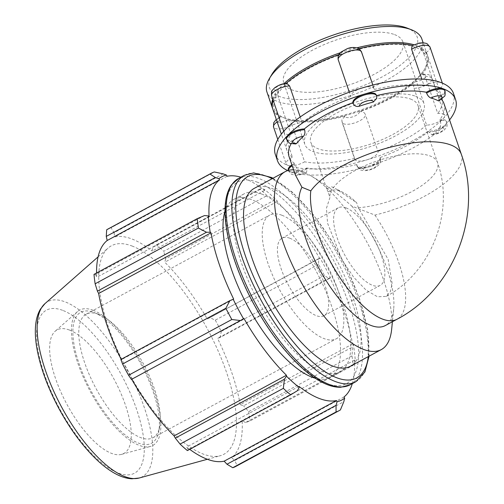 <?xml version="1.0" encoding="UTF-8"?>
<svg xmlns="http://www.w3.org/2000/svg" width="504" height="504" viewBox="0 0 504 504"><rect width="100%" height="100%" fill="white"/><g stroke="black" fill="none" stroke-linecap="round" stroke-linejoin="round"><path stroke-width="0.38" stroke-dasharray="2.52 1.89" d="M433.207 134.089L431.821 134.681L429.005 132.124A12.279 4.555 161.1 0 0 441.599 128.495A12.279 4.555 161.1 0 0 446.985 122.283A12.279 4.555 161.1 0 0 440.181 120.506C441.006 123.26 440.924 125.458 439.923 127.103A7.371 2.734 -18.9 0 1 443.01 130.158A7.371 2.734 -18.9 0 1 433.207 134.089A81.868 30.385 161.1 0 0 439.923 127.103M440.181 120.506L439.897 119.681A12.279 4.555 -18.9 0 1 446.701 121.458A12.279 4.555 -18.9 0 1 445.366 124.734A12.279 4.555 -18.9 0 1 428.721 131.298L429.005 132.124M438.971 100.913L438.77 97.675A12.279 4.555 161.1 0 0 445.045 90.997M444.767 90.172A12.279 4.555 -18.9 0 1 438.486 96.85L438.77 97.675M376.765 98.299L376.564 96.491A12.279 4.555 161.1 0 0 376.482 95.672M376.198 94.847A12.279 4.555 -18.9 0 1 376.28 95.665L376.564 96.491M288.458 170.377A12.279 4.555 161.1 0 0 288.546 170.887A12.279 4.555 161.1 0 0 307.005 168.802L306.608 172.362L305.575 172.456A7.371 2.734 -18.9 0 1 295.646 174.46A7.371 2.734 -18.9 0 1 298.255 169.697C296.951 168.746 295.804 166.912 294.827 164.203A12.279 4.555 161.1 0 0 292.175 165.734M291.892 164.909A12.279 4.555 -18.9 0 1 294.544 163.378L294.827 164.203M307.005 168.802L306.722 167.977A12.279 4.555 -18.9 0 1 289.888 171.473A12.279 4.555 -18.9 0 1 288.263 170.062M428.721 131.298A81.868 30.385 -18.9 0 1 380.104 157.544L380.388 158.369C381.011 161.097 379.959 163.082 377.219 164.31A7.371 2.734 -18.9 0 1 370.383 169.363A7.371 2.734 -18.9 0 1 363.182 168.525C360.259 169.004 358.205 167.958 357.034 165.388A12.279 4.555 161.1 0 0 357.115 166.207A12.279 4.555 161.1 0 0 370.056 166.591A12.279 4.555 161.1 0 0 380.388 158.369L380.476 158.659C380.558 161.771 380.287 163.435 379.663 163.649C378.069 166.099 375.266 168.034 371.253 169.445C367.227 170.818 363.794 171.02 360.959 170.043C360.335 170.358 359.05 169.079 357.115 166.207L356.832 165.381A12.279 4.555 -18.9 0 1 356.75 164.562L357.034 165.388M380.104 157.544A12.279 4.555 -18.9 0 1 368.739 166.099A12.279 4.555 -18.9 0 1 356.832 165.381M361.488 51.868A12.279 4.555 -18.9 0 1 361.563 52.687C360.391 50.123 358.338 49.071 355.414 49.55A7.371 2.734 161.1 0 0 348.214 48.718A7.371 2.734 161.1 0 0 341.378 53.77C338.644 54.999 337.586 56.977 338.216 59.711M341.378 53.77A81.868 30.385 161.1 0 0 338.808 54.653M286.014 83.437A81.868 30.385 161.1 0 0 285.396 83.992A7.371 2.734 161.1 0 0 275.587 87.923A7.371 2.734 161.1 0 0 278.674 90.972A81.868 30.385 161.1 0 0 273.174 100.334M272.866 109.343A81.868 30.385 161.1 0 0 280.3 117.262A7.371 2.734 161.1 0 0 277.698 122.025A7.371 2.734 161.1 0 0 287.62 120.021A81.868 30.385 161.1 0 0 345.234 116.096A7.371 2.734 161.1 0 0 352.435 116.928A7.371 2.734 161.1 0 0 359.27 111.875A81.868 30.385 161.1 0 0 415.252 81.654A7.371 2.734 161.1 0 0 425.061 77.723A7.371 2.734 161.1 0 0 421.968 74.674A81.868 30.385 161.1 0 0 427.783 56.303A81.868 30.385 161.1 0 0 420.342 48.384A7.371 2.734 161.1 0 0 422.951 43.615A7.371 2.734 161.1 0 0 413.028 45.618A81.868 30.385 161.1 0 0 412.429 45.467M358.905 48.661A81.868 30.385 161.1 0 0 355.414 49.55M359.944 48.957A80.464 29.862 -18.9 0 1 415.813 47.47A80.464 29.862 -18.9 0 1 423.971 70.22A80.464 29.862 -18.9 0 1 359.995 111.075A80.464 29.862 -18.9 0 1 284.407 118.005A80.464 29.862 -18.9 0 1 286.108 84.332A80.464 29.862 -18.9 0 1 359.944 48.957M286.612 139.595A12.279 4.555 161.1 0 0 293.416 141.372L295.709 143.974M293.416 141.372L293.133 140.547A12.279 4.555 -18.9 0 1 286.329 138.77M286.776 83.393L285.396 83.992M278.674 90.972C277.673 92.616 277.591 94.815 278.422 97.568A12.279 4.555 -18.9 0 1 271.618 95.792M277.175 121.93A12.279 4.555 -18.9 0 1 279.833 120.399L279.625 117.161L280.3 117.262M287.62 120.021C289.441 120.695 290.909 122.352 292.005 124.998A12.279 4.555 -18.9 0 1 273.552 127.084M359.27 111.875C362.181 111.157 364.222 112.052 365.387 114.566A12.279 4.555 -18.9 0 1 355.055 122.787A12.279 4.555 -18.9 0 1 342.115 122.403A12.279 4.555 -18.9 0 1 342.04 121.584L341.838 119.776L345.234 116.096M421.968 74.674L422.887 74.107L425.181 76.703A12.279 4.555 -18.9 0 1 431.985 78.479A12.279 4.555 -18.9 0 1 426.604 84.691A12.279 4.555 -18.9 0 1 414.011 88.32C413.305 85.554 413.721 83.336 415.252 81.654M430.051 47.193A12.279 4.555 -18.9 0 1 423.769 53.871C422.793 51.162 421.646 49.329 420.342 48.384M413.028 45.618L411.989 45.713M361.563 52.687L374.163 89.498A12.279 4.555 161.1 0 0 374.088 88.679A12.279 4.555 161.1 0 0 362.181 87.961A12.279 4.555 161.1 0 0 350.816 96.516L349.335 92.2M300.214 116.972L302.198 122.762A12.279 4.555 161.1 0 0 285.554 129.326A12.279 4.555 161.1 0 0 284.218 132.602A12.279 4.555 161.1 0 0 291.022 134.379L278.422 97.568M279.833 120.399L292.433 157.21A12.279 4.555 161.1 0 0 286.152 163.888A12.279 4.555 161.1 0 0 287.778 165.306A12.279 4.555 161.1 0 0 304.611 161.809L292.005 124.998M298.255 169.697A81.868 30.385 161.1 0 0 305.575 172.456M342.04 121.584L354.64 158.395A12.279 4.555 161.1 0 0 354.721 159.214A12.279 4.555 161.1 0 0 366.629 159.925A12.279 4.555 161.1 0 0 377.994 151.37L365.387 114.566M363.182 168.525A81.868 30.385 161.1 0 0 377.219 164.31M414.011 88.32L426.611 125.131A12.279 4.555 161.1 0 0 443.255 118.566A12.279 4.555 161.1 0 0 444.585 115.29A12.279 4.555 161.1 0 0 437.787 113.513L425.181 76.703M374.163 89.498A81.868 30.385 -18.9 0 1 424.198 86.083L421.804 79.096M423.769 53.871L436.376 90.682A81.868 30.385 -18.9 0 1 441.863 97.423A81.868 30.385 -18.9 0 1 437.787 113.513M426.611 125.131A81.868 30.385 -18.9 0 1 377.994 151.37M354.64 158.395A81.868 30.385 -18.9 0 1 304.611 161.809M292.433 157.21A81.868 30.385 -18.9 0 1 286.946 150.463A81.868 30.385 -18.9 0 1 291.022 134.379M436.376 90.682A12.279 4.555 161.1 0 0 442.651 83.998A12.279 4.555 161.1 0 0 441.031 82.58A12.279 4.555 161.1 0 0 424.198 86.083M453.48 93.448A94.153 34.946 -18.9 0 1 443.255 118.566A94.153 34.946 -18.9 0 1 366.629 159.925A94.153 34.946 -18.9 0 1 287.778 165.306A94.153 34.946 -18.9 0 1 275.329 154.445M293.574 169.823A101.115 38.455 -118.4 0 1 296.749 170.144L295.262 174.749M294.544 163.378A81.868 30.385 -18.9 0 1 289.057 156.631M291.161 143.665A81.868 30.385 -18.9 0 1 293.133 140.547M356.75 164.562A81.868 30.385 -18.9 0 1 306.722 167.977M438.486 96.85A81.868 30.385 -18.9 0 1 441.46 99.408M443.974 103.597A81.868 30.385 -18.9 0 1 439.897 119.681M461.343 154.331A81.868 30.385 161.1 0 1 374.963 215.095L351.786 206.079C337.138 193.001 322.976 182.606 309.317 174.888A101.115 38.455 -118.4 0 1 391.658 329.257M296.749 170.144L309.317 174.888M449.562 119.921A94.153 34.946 -18.9 0 1 445.366 124.734A94.153 34.946 -18.9 0 1 368.739 166.099A94.153 34.946 -18.9 0 1 289.888 171.473A94.153 34.946 -18.9 0 1 287.74 170.585M351.786 206.079A81.868 31.135 -118.4 0 1 393.674 309.109A81.868 31.135 -118.4 0 1 385.239 325.603M343.501 192.704A62.975 23.953 -118.4 0 0 328.129 191.948L329.912 197.574L326.447 208.278L327.581 223.253L342.235 260.322L353.776 277.37L366.093 290.115L377.458 296.774L386.272 296.402L390.417 291.564L392.131 283.437L388.156 259.415L358.35 207.711L356.643 202.715A62.975 23.953 -118.4 0 0 343.501 192.704L335.349 188.452L356.643 202.715M345.99 207.862A44.087 16.764 -118.4 0 1 377.981 246.746A44.087 16.764 -118.4 0 1 380.192 285.384A44.087 16.764 -118.4 0 1 372.513 285.321A44.087 16.764 -118.4 0 1 340.515 246.431A44.087 16.764 -118.4 0 1 338.31 207.799A44.087 16.764 -118.4 0 1 345.99 207.862M254.318 188.326A101.115 38.455 -118.4 0 1 271.933 188.477A101.115 38.455 -118.4 0 1 345.316 277.666A101.115 38.455 -118.4 0 1 350.381 366.282M354.633 363.642L353.109 365.299A134.814 51.276 61.6 0 0 351.987 355.874L352.655 346.947L353.323 344.572A126.731 48.195 -118.4 0 1 355.263 360.914L354.633 363.642L245.549 422.522L249.839 421.042L353.109 365.299M353.323 344.572L352.567 343.974A125.383 47.685 61.6 0 0 329.887 277.729L330.404 277.616L329.244 278.567L324.526 275.663A134.814 51.276 61.6 0 0 318.566 264.411L318.679 258.64L320.059 258.098A126.731 48.195 -118.4 0 1 330.404 277.616M320.059 258.098L319.656 258.42A125.383 47.685 61.6 0 0 277.106 201.575L277.055 200.636L274.762 199.956L267.051 195.577A134.814 51.276 61.6 0 0 259.73 189.088L261.803 188.458L264.367 189.384A126.731 48.195 -118.4 0 1 277.055 200.636M264.367 189.384L264.556 190.436A125.383 47.685 61.6 0 0 240.887 177.194M352.315 383.62A125.383 47.685 61.6 0 0 354.482 360.139L355.263 360.914M225.017 211.208A101.115 38.455 -118.4 0 1 233.749 199.433A101.115 38.455 -118.4 0 1 251.364 199.584A101.115 38.455 -118.4 0 1 324.74 288.773A101.115 38.455 -118.4 0 1 329.805 377.389A101.115 38.455 -118.4 0 1 315.17 378.227M352.567 343.974L240.219 404.618L243.571 405.833L352.655 346.947M351.987 355.874L248.724 411.617L243.571 405.833M344.011 396.976L231.664 457.619L234.738 460.549L343.822 401.663M340.427 409.897L237.157 465.639L234.738 460.549M298.998 386.385L186.65 447.029L188.276 449.612L297.36 390.732M187.381 450.582L188.276 449.612M243.898 318.402L131.399 379.436M264.556 190.436L152.208 251.08L152.718 247.344L261.803 188.458M259.73 189.088L156.467 244.831L152.718 247.344M319.656 258.42L207.308 319.063L318.679 258.64M318.566 264.411L215.296 320.153L209.595 317.52M98.475 314.269A70.22 26.706 61.6 0 0 86.241 314.168A70.22 26.706 61.6 0 0 89.756 375.707A70.22 26.706 61.6 0 0 140.717 437.642A70.22 26.706 61.6 0 0 152.945 437.743A70.22 26.706 61.6 0 0 159.661 427.064A70.22 26.706 61.6 0 0 143.092 363.271A70.22 26.706 61.6 0 0 98.853 314.414A70.22 26.706 61.6 0 0 98.475 314.269M93.775 312.417A74.428 28.306 -118.4 0 1 94.179 312.575A74.428 28.306 -118.4 0 1 141.076 364.361A74.428 28.306 -118.4 0 1 158.634 431.978A74.428 28.306 -118.4 0 1 91.445 391.608A74.428 28.306 -118.4 0 1 93.775 312.417M93.026 310.218A76.936 29.257 -118.4 0 1 150.16 381.106A76.936 29.257 -118.4 0 1 150.318 446.462A76.936 29.257 -118.4 0 1 139.306 445.391A76.936 29.257 -118.4 0 1 84.836 380.551A76.936 29.257 -118.4 0 1 77.509 311.579A76.936 29.257 -118.4 0 1 93.026 310.218M281.912 215.246A70.22 26.706 -118.4 0 1 332.873 277.187A70.22 26.706 -118.4 0 1 336.389 338.726A70.22 26.706 -118.4 0 1 324.154 338.625A70.22 26.706 -118.4 0 1 273.193 276.683A70.22 26.706 -118.4 0 1 269.678 215.145A70.22 26.706 -118.4 0 1 281.912 215.246M223.108 173.855L114.024 232.735L111.075 227.701L214.345 171.958M227.065 176.287L114.717 236.93A125.383 47.685 -118.4 0 1 131.714 238.909A125.383 47.685 -118.4 0 1 152.208 251.08M114.024 232.735L114.717 236.93M131.966 245.983A118.453 45.051 -118.4 0 1 219.939 355.125A118.453 45.051 -118.4 0 1 220.185 455.748A118.453 45.051 -118.4 0 1 127.953 371.442A118.453 45.051 -118.4 0 1 108.083 248.075A118.453 45.051 -118.4 0 1 131.966 245.983M156.467 244.831A134.814 51.276 -118.4 0 1 163.781 251.326L267.051 195.577M274.762 199.956L165.677 258.836L163.781 251.326M165.677 258.836L164.758 262.219A125.383 47.685 -118.4 0 1 207.308 319.063M215.296 320.153A134.814 51.276 -118.4 0 1 221.262 331.411L324.526 275.663M329.244 278.567L220.16 337.453L221.262 331.411M220.16 337.453L217.539 338.373A125.383 47.685 -118.4 0 1 240.219 404.618M248.724 411.617A134.814 51.276 -118.4 0 1 249.839 421.042M245.549 422.522L242.134 420.783A125.383 47.685 -118.4 0 1 231.664 457.619M237.157 465.639A134.814 51.276 -118.4 0 1 235.96 466.345M189.693 449.335A125.383 47.685 -118.4 0 1 186.65 447.029M120.84 359.503L121.319 359.736A125.383 47.685 -118.4 0 1 121.13 359.346M204.529 215.548L95.451 274.434L94.009 274.371M95.451 274.434L96.724 277.326A125.383 47.685 -118.4 0 1 96.579 272.985M107.888 229.074A134.814 51.276 -118.4 0 1 111.075 227.701M209.072 216.682L96.724 277.326M233.667 299.093L121.319 359.736M354.482 360.139L242.134 420.783M329.887 277.729L217.539 338.373M277.106 201.575L164.758 262.219M261.652 194.027A101.115 38.455 -118.4 0 1 335.028 283.223A101.115 38.455 -118.4 0 1 340.093 371.832A101.115 38.455 -118.4 0 1 258.224 301.127A101.115 38.455 -118.4 0 1 244.031 193.882A101.115 38.455 -118.4 0 1 261.652 194.027M69.332 330A70.22 26.706 -118.4 0 1 121.477 394.695A70.22 26.706 -118.4 0 1 121.622 454.35A70.22 26.706 -118.4 0 1 111.567 453.373A70.22 26.706 -118.4 0 1 61.86 394.197A70.22 26.706 -118.4 0 1 55.169 331.241A70.22 26.706 -118.4 0 1 69.332 330M289.775 238.209A44.087 16.764 -118.4 0 1 321.766 277.093A44.087 16.764 -118.4 0 1 323.978 315.731A44.087 16.764 -118.4 0 1 316.291 315.661A44.087 16.764 -118.4 0 1 284.3 276.778A44.087 16.764 -118.4 0 1 282.095 238.14A44.087 16.764 -118.4 0 1 289.775 238.209M328.129 191.948L326.731 188.88L331.178 186.53L335.349 188.452M421.88 39.06A81.868 30.385 -18.9 0 1 354.262 94.324A81.868 30.385 -18.9 0 1 266.962 92.1M271.807 74.485A78.095 28.98 161.1 0 0 352.674 89.68A78.095 28.98 161.1 0 0 407.257 28.111M413.904 44.743A81.868 30.385 -18.9 0 1 416.531 45.618A81.868 30.385 -18.9 0 1 427.361 55.068A81.868 30.385 -18.9 0 1 424.834 68.771A81.868 30.385 -18.9 0 1 359.743 110.332A81.868 30.385 -18.9 0 1 282.832 117.388A81.868 30.385 -18.9 0 1 272.67 108.719M272.752 99.099A81.868 30.385 -18.9 0 1 283.903 83.733M340.238 52.781A81.868 30.385 -18.9 0 1 356.964 47.804M394.538 34.593A62.975 23.373 -18.9 0 1 402.866 41.857A62.975 23.373 -18.9 0 1 363.164 79.607A62.975 23.373 -18.9 0 1 292.03 89.926A62.975 23.373 -18.9 0 1 283.702 82.656A62.975 23.373 -18.9 0 1 323.404 44.906A62.975 23.373 -18.9 0 1 394.538 34.593M415.655 96.277A62.975 23.373 -18.9 0 1 423.984 103.547A62.975 23.373 -18.9 0 1 384.287 141.296A62.975 23.373 -18.9 0 1 313.148 151.609A62.975 23.373 -18.9 0 1 304.819 144.346A62.975 23.373 -18.9 0 1 344.522 106.596A62.975 23.373 -18.9 0 1 415.655 96.277M410.533 99.042A56.681 21.036 -18.9 0 1 418.03 105.588A56.681 21.036 -18.9 0 1 382.297 139.564A56.681 21.036 -18.9 0 1 318.276 148.844A56.681 21.036 -18.9 0 1 310.779 142.304A56.681 21.036 -18.9 0 1 346.513 108.328A56.681 21.036 -18.9 0 1 410.533 99.042M302.198 122.762A81.868 30.385 -18.9 0 1 350.816 96.516M374.963 215.095A81.868 31.135 -118.4 0 1 396.925 319.29M358.35 207.711A56.681 21.036 161.1 0 0 414.527 190.121A56.681 21.036 161.1 0 0 437.51 162.49A56.681 21.036 161.1 0 0 379.991 159.982A56.681 21.036 161.1 0 0 329.843 196.951M257.626 182.284A114.484 43.539 61.6 0 0 235.148 261.374A114.484 43.539 61.6 0 0 326.498 383.431A114.484 43.539 61.6 0 0 348.976 304.34A114.484 43.539 61.6 0 0 257.626 182.284M238.631 178.41A117.293 44.61 -118.4 0 1 259.069 178.58A117.293 44.61 -118.4 0 1 352.661 303.635A117.293 44.61 -118.4 0 1 350.06 384.836M355.774 381.755A117.293 44.61 61.6 0 0 358.376 300.548A117.293 44.61 61.6 0 0 264.783 175.499A117.293 44.61 61.6 0 0 244.346 175.329M272.286 178.63A114.484 43.539 -118.4 0 1 359.264 298.79A114.484 43.539 -118.4 0 1 368.348 356.586M62.59 310.319A92.616 35.223 61.6 0 0 44.402 374.308A92.616 35.223 61.6 0 0 118.308 473.054A92.616 35.223 61.6 0 0 136.496 409.065A92.616 35.223 61.6 0 0 62.59 310.319M44.988 303.603A99.483 37.838 -118.4 0 1 65.054 301.846A99.483 37.838 -118.4 0 1 144.434 407.912A99.483 37.838 -118.4 0 1 139.142 478.025M431.821 134.681C435.859 134.625 439.992 133.081 444.207 130.057C446.764 126.926 447.42 128.01 446.985 122.283L446.701 121.458M288.382 170.396L291.262 174.176L295.59 175.329L299.502 174.989L306.608 172.362M279.625 117.161L276.286 119.341M341.838 119.776L342.115 122.403L354.721 159.214M422.887 74.107L428.161 74.649C428.784 74.34 430.063 75.619 431.985 78.479L444.585 115.29M372.834 85.018L374.088 88.679M283.758 131.261L284.218 132.602M277.786 139.451L286.152 163.888M441.863 97.423L427.783 56.303M286.946 150.463L281.358 134.14M442.348 83.11L442.651 83.998M329.918 197.53L329.692 198.255M386.272 296.402C431.852 271.82 455.017 211.239 437.51 162.49L418.03 105.588M393.674 309.109L392.414 321.728M159.661 427.064L158.634 431.978M98.853 314.414L94.179 312.575M86.241 314.168L269.678 215.145M152.945 437.743L336.389 338.726M273.004 178.24L292.572 192.345L312.209 213.236L330.92 239.488L347.18 268.934L359.636 299.111L367.712 330.214L369.067 356.196M207.346 459.283L220.185 455.748M98.085 256.87L108.083 248.075M323.978 315.731L380.192 285.384M338.31 207.799L282.095 238.14M244.031 193.882L233.749 199.433M340.093 371.832L329.805 377.389M121.622 454.35L150.318 446.462M77.509 311.579L55.169 331.241M427.361 55.068L423.139 42.752M326.724 188.88L310.779 142.304M423.971 70.22L424.834 68.771M284.407 118.005L282.832 117.388M402.866 41.857L423.984 103.547M304.819 144.346L283.702 82.656"/><path stroke-width="0.76" d="M438.297 100.813L438.971 100.913L444.364 96.384C445.051 96.245 445.278 94.45 445.045 90.997A12.279 4.555 161.1 0 0 426.592 93.076C427.694 95.722 429.156 97.379 430.977 98.053A7.371 2.734 -18.9 0 1 440.906 96.05A7.371 2.734 -18.9 0 1 438.297 100.813A81.868 30.385 161.1 0 0 430.977 98.053M426.592 93.076L426.308 92.251A12.279 4.555 -18.9 0 1 443.142 88.754A12.279 4.555 -18.9 0 1 444.767 90.172L445.045 90.997M373.37 101.984L376.765 98.299L376.482 95.672A12.279 4.555 161.1 0 0 363.541 95.287A12.279 4.555 161.1 0 0 353.209 103.515C354.381 106.023 356.423 106.924 359.333 106.205A7.371 2.734 -18.9 0 1 366.169 101.153A7.371 2.734 -18.9 0 1 373.37 101.984A81.868 30.385 161.1 0 0 359.333 106.205M353.209 103.515L352.926 102.69A12.279 4.555 -18.9 0 1 364.291 94.135A12.279 4.555 -18.9 0 1 376.198 94.847L376.482 95.672M288.382 170.396L288.263 170.062A12.279 4.555 -18.9 0 1 291.892 164.909M361.488 51.868C359.572 49.02 358.306 47.741 357.683 48.044C354.142 47.13 350.702 47.326 347.357 48.623L341.032 52.044C338.348 55.188 337.982 54.287 338.127 59.422L338.216 59.711A12.279 4.555 -18.9 0 1 348.548 51.484A12.279 4.555 -18.9 0 1 361.488 51.868L372.834 85.018M338.808 54.653A81.868 30.385 161.1 0 0 286.014 83.437M412.429 45.467A81.868 30.385 161.1 0 0 358.905 48.661M273.174 100.334A81.868 30.385 161.1 0 0 272.866 109.343L281.358 134.14M303.345 136.42C304.882 134.738 305.292 132.52 304.592 129.755A12.279 4.555 161.1 0 0 291.992 133.384A12.279 4.555 161.1 0 0 286.612 139.595C288.553 142.468 289.832 143.747 290.455 143.432L295.709 143.974L296.629 143.407A7.371 2.734 -18.9 0 1 293.542 140.351A7.371 2.734 -18.9 0 1 303.345 136.42A81.868 30.385 161.1 0 0 296.629 143.407M286.612 139.595L286.329 138.77A12.279 4.555 -18.9 0 1 287.664 135.494A12.279 4.555 -18.9 0 1 304.309 128.93L304.592 129.755M289.592 85.951L286.776 83.393C282.738 83.456 278.611 84.993 274.39 88.024C271.832 91.148 271.183 90.065 271.618 95.792A12.279 4.555 -18.9 0 1 276.998 89.58A12.279 4.555 -18.9 0 1 289.592 85.951L300.214 116.972M430.051 47.193L427.342 43.905L426.214 43.357L423.076 42.752L419.038 43.105L411.989 45.713L411.592 49.279A12.279 4.555 -18.9 0 1 430.051 47.193L442.348 83.11M349.335 92.2L338.216 59.711M421.804 79.096L411.592 49.279M287.74 170.585A94.153 34.946 -18.9 0 1 277.439 160.612L275.329 154.445A94.153 34.946 -18.9 0 1 285.554 129.326A94.153 34.946 -18.9 0 1 362.181 87.961A94.153 34.946 -18.9 0 1 441.031 82.58A94.153 34.946 -18.9 0 1 453.48 93.448L455.591 99.616A94.153 34.946 -18.9 0 1 449.562 119.921M291.161 143.665A81.868 30.385 -18.9 0 0 289.057 156.631L295.262 174.749L301.959 187.274L310.798 190.871A81.868 30.385 161.1 0 1 380.029 150.148A81.868 30.385 161.1 0 1 453.909 146.412A81.868 30.385 161.1 0 1 461.343 154.331C483.109 214.906 454.016 289.579 396.925 319.29A81.868 31.135 -118.4 0 1 341 279.235A81.868 31.135 -118.4 0 1 310.798 190.871M376.463 95.621A81.868 30.385 -18.9 0 1 426.308 92.251M304.309 128.93A81.868 30.385 -18.9 0 1 352.926 102.69M441.46 99.408A81.868 30.385 -18.9 0 1 443.974 103.597L461.343 154.331M277.439 160.612A94.153 34.946 -18.9 0 1 287.664 135.494A94.153 34.946 -18.9 0 1 364.291 94.135A94.153 34.946 -18.9 0 1 443.142 88.754A94.153 34.946 -18.9 0 1 455.591 99.616M396.925 319.29L385.239 325.603A81.868 31.135 -118.4 0 1 323.921 277.061A81.868 31.135 -118.4 0 1 301.959 187.274M392.414 321.728L391.658 329.257A101.115 38.455 -118.4 0 1 381.238 349.625L350.381 366.282A101.115 38.455 -118.4 0 1 268.506 295.571A101.115 38.455 -118.4 0 1 254.318 188.326L285.176 171.669A101.115 38.455 -118.4 0 1 293.574 169.823M381.238 349.625A101.115 38.455 -118.4 0 1 299.37 278.914A101.115 38.455 -118.4 0 1 285.176 171.669M240.887 177.194A125.383 47.685 61.6 0 0 227.065 176.287L226.479 175.077L223.108 173.855L214.345 171.958A134.814 51.276 61.6 0 0 211.151 173.326A134.814 51.276 61.6 0 0 209.96 174.031L215.34 177.528L218.875 178.674A126.731 48.195 -118.4 0 1 226.479 175.077M218.875 178.674L219.542 179.846A125.383 47.685 61.6 0 0 209.072 216.682L208.291 215.907L204.529 215.548L197.278 218.629A134.814 51.276 61.6 0 0 198.393 228.054L206.508 232.243L210.225 232.249A126.731 48.195 -118.4 0 1 208.291 215.907M210.225 232.249L210.987 232.848A125.383 47.685 61.6 0 0 233.667 299.093L229.918 300.623L225.855 308.265A134.814 51.276 61.6 0 0 231.821 319.517L240.484 320.55L243.489 318.723A126.731 48.195 -118.4 0 1 233.15 299.206M243.489 318.723L243.898 318.402A125.383 47.685 61.6 0 0 286.442 375.247L286.493 376.179L284.401 379.235L283.336 388.351A134.814 51.276 61.6 0 0 290.651 394.84L297.36 390.732L299.181 387.437A126.731 48.195 -118.4 0 1 286.493 376.179M299.181 387.437L298.998 386.385A125.383 47.685 61.6 0 0 336.489 400.535L337.075 401.738L336.055 405.336L336.042 411.976A134.814 51.276 61.6 0 0 339.23 410.603A134.814 51.276 61.6 0 0 340.427 409.897L343.822 401.663L344.679 398.147A126.731 48.195 -118.4 0 1 337.075 401.738M344.679 398.147L344.011 396.976A125.383 47.685 61.6 0 0 352.315 383.62M315.17 378.227A101.115 38.455 -118.4 0 1 247.936 306.678A101.115 38.455 -118.4 0 1 225.017 211.208M290.651 394.84L187.381 450.582A134.814 51.276 -118.4 0 1 180.067 444.093L283.336 388.351M231.821 319.517L128.552 375.26L131.399 379.436L240.484 320.55M210.987 232.848L98.639 293.492L97.423 291.123L206.508 232.243M198.393 228.054L95.13 283.796L97.423 291.123M219.542 179.846L107.195 240.49L106.256 236.407L215.34 177.528M209.96 174.031L106.691 229.774L106.256 236.407M339.23 410.603L235.96 466.345A134.814 51.276 -118.4 0 1 232.772 467.718L336.042 411.976M336.055 405.336L226.976 464.222L232.772 467.718M226.976 464.222L224.141 461.179A125.383 47.685 -118.4 0 1 189.693 449.335M284.401 379.235L175.316 438.115L180.067 444.093M175.316 438.115L174.094 435.891A125.383 47.685 -118.4 0 1 131.689 379.279M128.552 375.26A134.814 51.276 -118.4 0 1 122.585 364.008L225.855 308.265M229.918 300.623L120.84 359.503L122.585 364.008M121.13 359.346A125.383 47.685 -118.4 0 1 98.639 293.492M95.13 283.796A134.814 51.276 -118.4 0 1 94.009 274.371L197.278 218.629M96.579 272.985A125.383 47.685 -118.4 0 1 107.195 240.49M106.691 229.774A134.814 51.276 -118.4 0 1 107.888 229.074L211.151 173.326M286.442 375.247L174.094 435.891M336.489 400.535L224.141 461.179M272.67 108.719A81.868 30.385 -18.9 0 1 272.443 108.108L266.962 92.1A81.868 30.385 -18.9 0 1 269.483 78.397A81.868 30.385 -18.9 0 1 334.158 36.975A81.868 30.385 -18.9 0 1 411.05 29.61A81.868 30.385 -18.9 0 1 411.484 29.78A81.868 30.385 -18.9 0 1 421.88 39.06L423.139 42.752M411.484 29.78L407.257 28.111A78.095 28.98 161.1 0 0 406.841 27.953A78.095 28.98 161.1 0 0 333.497 34.978A78.095 28.98 161.1 0 0 271.807 74.485L269.483 78.397M272.443 108.108A81.868 30.385 -18.9 0 1 272.752 99.099M283.903 83.733A81.868 30.385 -18.9 0 1 340.238 52.781M356.964 47.804A81.868 30.385 -18.9 0 1 413.904 44.743M292.175 165.734A12.279 4.555 161.1 0 0 288.458 170.377M276.286 119.341L273.678 122.819L273.552 127.084A12.279 4.555 -18.9 0 1 277.175 121.93M350.06 384.836A117.293 44.61 -118.4 0 1 255.093 302.816A117.293 44.61 -118.4 0 1 238.631 178.41L231.519 184.836C228.356 189.378 226.359 195.231 225.515 202.387C222.346 226.787 233.566 266.786 253.468 303.465C268.046 330.208 284.168 351.66 301.839 367.819C309.141 374.384 316.166 379.342 322.913 382.694C329.314 385.881 335.267 387.406 340.767 387.261L350.06 384.836L355.774 381.755L364.909 371.971L369.067 356.196M238.631 178.41L244.346 175.329A117.293 44.61 61.6 0 0 260.807 299.729A117.293 44.61 61.6 0 0 355.774 381.755M368.348 356.586A114.484 43.539 -118.4 0 1 266.106 301.757A114.484 43.539 -118.4 0 1 267.914 176.734A114.484 43.539 -118.4 0 1 272.286 178.63M44.988 303.603L40.415 309.16C37.718 313.778 36.112 319.259 35.589 325.584C35.009 332.205 35.406 339.589 36.779 347.747C40.2 367.233 47.729 387.771 59.359 409.355C70.648 429.95 83.204 446.827 97.014 459.995C103.276 465.898 109.425 470.478 115.466 473.747C121.048 476.803 126.517 478.491 131.865 478.8L139.142 478.025A99.483 37.838 -118.4 0 1 61.683 407.219A99.483 37.838 -118.4 0 1 44.988 303.603L98.085 256.87M271.618 95.792L283.758 131.261M273.552 127.084L277.786 139.451M244.346 175.329L253.644 172.904L271.498 177.471L273.004 178.24M139.142 478.025L207.346 459.283"/></g></svg>
